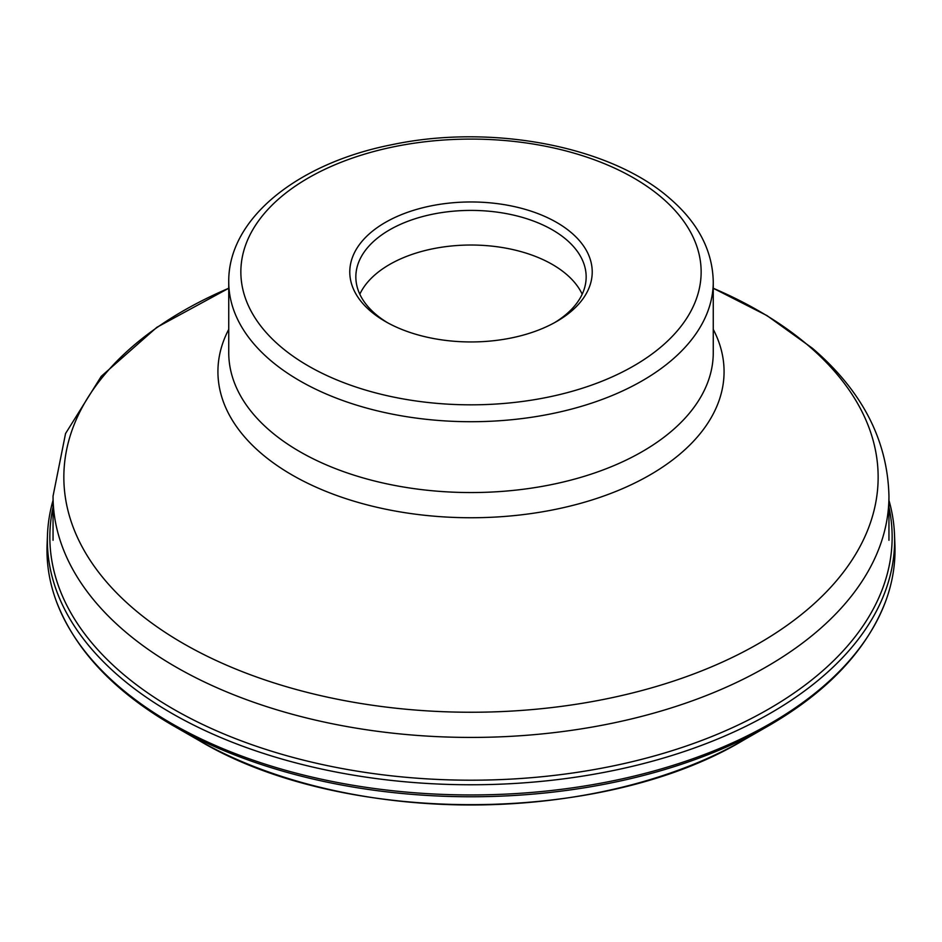 <?xml version="1.0" encoding="UTF-8"?>
<svg xmlns="http://www.w3.org/2000/svg" width="942" height="942" viewBox="0 0 942 942"><rect width="100%" height="100%" fill="white"/><g stroke="black" fill="none" stroke-linecap="round" stroke-linejoin="round"><path stroke-width="1.41" d="M47.489 534.632L47.1 544.582A424.006 244.802 0 0 0 56.426 601.491A424.006 244.802 0 0 0 171.185 723.244A424.006 244.802 0 0 0 591.046 784.933A424.006 244.802 0 0 0 885.574 601.491A424.006 244.802 0 0 0 894.9 544.582L894.511 534.632A423.617 244.579 180 0 1 637.546 765.069A423.617 244.579 180 0 1 171.456 713.141A423.617 244.579 180 0 1 47.489 534.632A423.617 244.579 180 0 1 53.046 500.332M888.954 500.332A423.617 244.579 180 0 1 894.511 534.632M571.606 232.91A121.224 69.991 0 0 0 385.29 222.465A121.224 69.991 0 0 0 370.394 311.001A121.224 69.991 0 0 0 385.278 321.446A121.224 69.991 0 0 0 556.71 321.446A121.224 69.991 0 0 0 556.722 321.446A121.224 69.991 0 0 0 571.606 232.91M554.52 322.682A115.159 66.493 0 0 0 586.159 276.901A115.159 66.493 0 0 0 566.578 239.81A115.159 66.493 0 0 0 389.564 229.883A115.159 66.493 0 0 0 355.84 276.901A115.159 66.493 0 0 0 375.422 313.992A115.159 66.493 0 0 0 387.48 322.682M359.809 294.21A115.159 66.493 180 0 1 452.172 245.921A115.159 66.493 180 0 1 566.578 274.428A115.159 66.493 180 0 1 582.191 294.21M53.046 507.149A421.145 243.154 0 0 0 173.198 708.985A421.145 243.154 0 0 0 655.832 755.531A421.145 243.154 0 0 0 888.954 507.149M885.574 601.491C866.77 650.204 827.606 691.734 768.095 726.082L768.095 726.082A421.71 243.472 180 0 1 173.905 726.082A421.71 243.472 180 0 1 172.81 725.458C113.888 691.204 75.101 649.886 56.426 601.491M172.798 725.446L198.421 740.129A386.915 223.384 0 0 0 743.579 740.129L768.095 726.082M53.046 496.128L65.551 433.544L101.265 376.317L156.796 327.357L228.741 288.252A407.132 235.053 0 0 0 133.105 608.32A407.132 235.053 0 0 0 698.128 672.27A407.132 235.053 0 0 0 808.895 346.055A407.132 235.053 0 0 0 713.259 288.264L766.929 315.57L812.463 348.293C862.095 390.848 887.588 440.126 888.954 496.128A417.954 241.305 180 0 1 592.883 726.941A417.954 241.305 180 0 1 124.132 630.74A417.954 241.305 180 0 1 53.046 496.128L53.046 540.272M713.259 329.37A253.068 146.116 180 0 1 579.401 503.664A253.068 146.116 180 0 1 260.969 453.149A253.068 146.116 180 0 1 228.741 329.37M228.741 352.697A242.259 139.863 0 0 0 269.942 430.718A242.259 139.863 0 0 0 541.65 486.472A242.259 139.863 0 0 0 713.259 352.697L713.259 281.846A242.259 139.863 180 0 1 541.65 415.634A242.259 139.863 180 0 1 269.942 359.879A242.259 139.863 180 0 1 228.741 281.846L228.741 352.697M279.998 346.079A230.142 132.869 180 0 1 342.605 161.683A230.142 132.869 180 0 1 662.002 197.832A230.142 132.869 180 0 1 599.395 382.228A230.142 132.869 180 0 1 279.998 346.079M198.421 740.129C341.534 826.169 600.454 826.169 743.579 740.129M713.259 281.846C712.599 250.643 698.152 222.877 669.892 198.526C610.581 146.057 491.418 123.602 392.19 144.644C298.284 162.978 228.07 218.203 228.741 281.846M888.954 496.128L888.954 540.272"/></g></svg>
